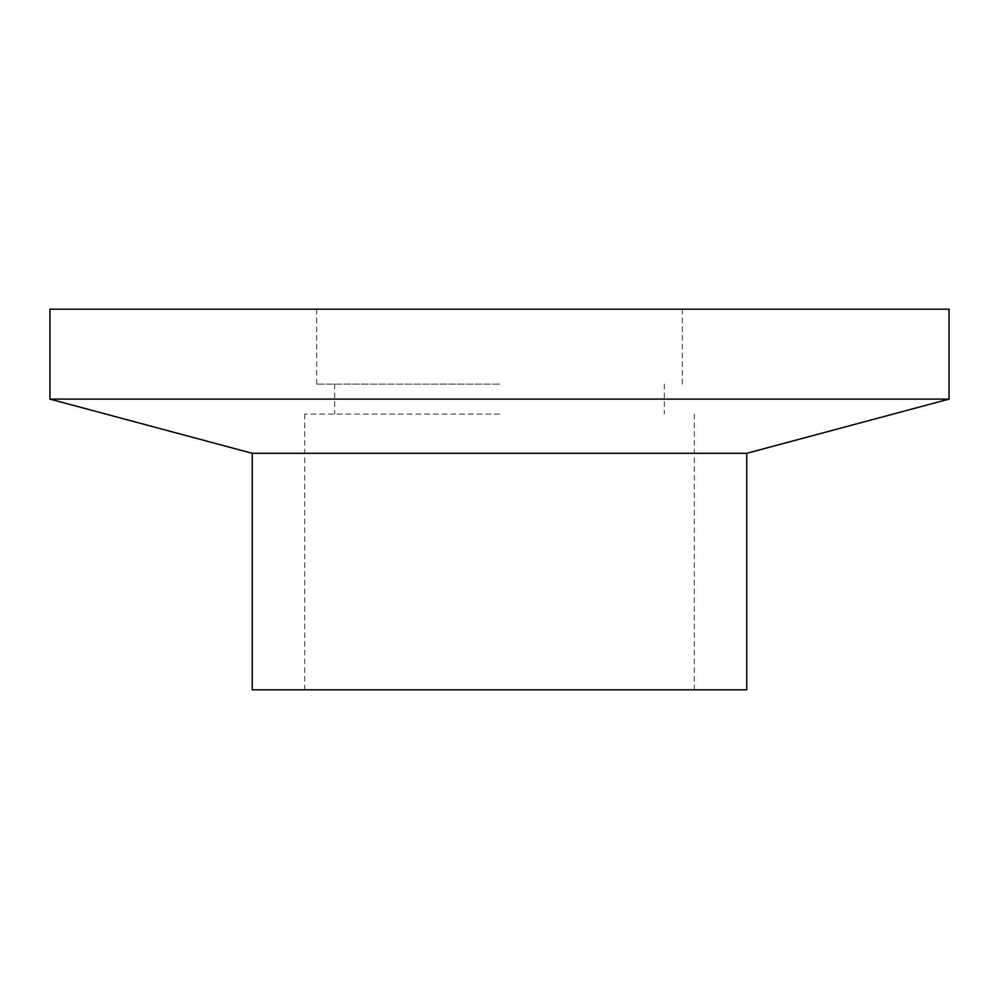 <?xml version="1.0" encoding="UTF-8"?>
<svg xmlns="http://www.w3.org/2000/svg" width="999" height="999" viewBox="0 0 999 999"><rect width="100%" height="100%" fill="white"/><g stroke="black" fill="none" stroke-linecap="round" stroke-linejoin="round"><path stroke-width="0.75" stroke-dasharray="5 3.75" d="M49.95 399.101L949.05 399.101M49.95 309.19L949.05 309.19M252.248 453.309L746.753 453.309M252.248 689.809L746.753 689.809M499.5 689.809L694.305 689.809L499.5 689.809M499.5 414.086L304.695 414.086L499.5 414.086M499.5 384.116L316.683 384.116L499.5 384.116M499.5 309.19L316.683 309.19L499.5 309.19M304.695 414.086L304.695 689.809M694.305 414.086L694.305 689.809M334.665 384.116L334.665 414.086M664.335 384.116L664.335 414.086M316.683 309.19L316.683 384.116M682.317 309.19L682.317 384.116"/><path stroke-width="1.5" d="M949.05 399.101L49.95 399.101L49.95 309.19L949.05 309.19L949.05 399.101L746.753 453.309L252.248 453.309L49.95 399.101M746.753 453.309L746.753 689.809L252.248 689.809L252.248 453.309"/></g></svg>
